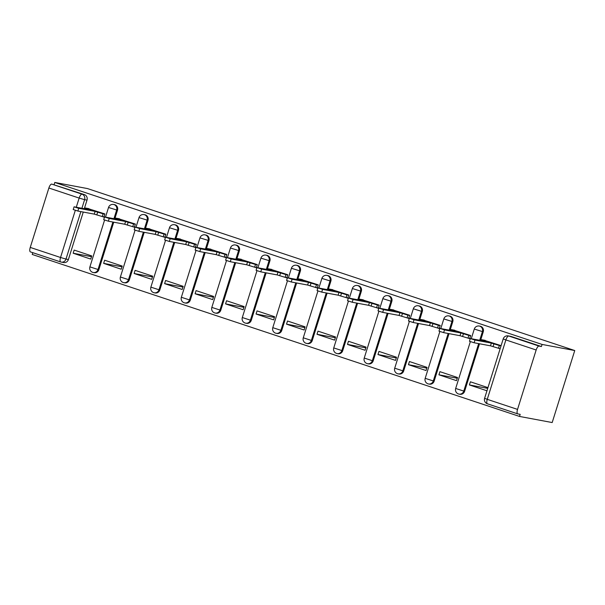 <?xml version="1.0" encoding="UTF-8"?>
<svg xmlns="http://www.w3.org/2000/svg" width="605" height="605" viewBox="0 0 605 605"><rect width="100%" height="100%" fill="white"/><g stroke="black" fill="none" stroke-linecap="round" stroke-linejoin="round"><path stroke-width="0.91" d="M114.791 218.844L117.491 210.253A4.401 4.114 -79.4 0 0 114.39 204.619L113.536 204.46A4.401 4.114 100.6 0 1 116.636 210.094L113.944 218.685M145.276 228.977L147.968 220.379A4.401 4.114 -79.4 0 0 144.867 214.752L144.02 214.593A4.401 4.114 100.6 0 1 147.113 220.22L144.421 228.819M175.752 239.111L178.452 230.513A4.401 4.114 -79.4 0 0 175.352 224.886L174.497 224.727A4.401 4.114 100.6 0 1 177.598 230.354L174.905 238.952M206.237 249.237L208.929 240.646A4.401 4.114 -79.4 0 0 205.829 235.02L204.982 234.861A4.401 4.114 100.6 0 1 208.075 240.487L205.382 249.078M236.714 259.371L239.406 250.78A4.401 4.114 -79.4 0 0 236.313 245.146L235.458 244.987A4.401 4.114 100.6 0 1 238.559 250.621L235.867 259.212M267.198 269.505L269.89 260.906A4.401 4.114 -79.4 0 0 266.79 255.28L265.943 255.121A4.401 4.114 100.6 0 1 269.036 260.747L266.344 269.346M297.675 279.639L300.367 271.04A4.401 4.114 -79.4 0 0 297.274 265.413L296.42 265.255A4.401 4.114 100.6 0 1 299.52 270.881L296.821 279.48M328.152 289.765L330.852 281.174A4.401 4.114 -79.4 0 0 327.751 275.547L326.897 275.388A4.401 4.114 100.6 0 1 329.997 281.015L327.305 289.606M358.636 299.899L361.329 291.308A4.401 4.114 -79.4 0 0 358.228 285.673L357.381 285.515A4.401 4.114 100.6 0 1 360.474 291.141L357.782 299.74M389.113 310.032L391.813 301.434A4.401 4.114 -79.4 0 0 388.712 295.807L387.858 295.648A4.401 4.114 100.6 0 1 390.959 301.275L388.266 309.873M419.598 320.166L422.29 311.567A4.401 4.114 -79.4 0 0 419.189 305.941L418.342 305.782A4.401 4.114 100.6 0 1 421.435 311.409L418.743 320.007M450.075 330.292L452.767 321.701A4.401 4.114 -79.4 0 0 449.674 316.075L448.819 315.908A4.401 4.114 100.6 0 1 451.92 321.542L449.228 330.133M480.559 340.426L483.251 331.835A4.401 4.114 -79.4 0 0 480.151 326.201L479.304 326.042A4.401 4.114 100.6 0 1 482.397 331.669L479.704 340.267M32.783 252.678L32.224 254.455L519.514 416.437L552.183 422.547L574.75 350.545L542.08 344.434L54.79 182.453L87.46 188.563L574.75 350.545M60.621 261.927L30.484 251.907A4.401 1.565 -71.6 0 1 30.409 251.892A4.401 1.565 -71.6 0 1 30.25 247.422L48.869 188.011A4.401 1.565 -71.6 0 1 51.735 184.101L84.413 194.621A4.401 4.114 100.6 0 1 87.007 200.119L84.314 208.71M83.263 212.06L68.388 259.53L65.99 259.076A4.401 4.114 100.6 0 1 60.765 261.98A4.401 1.565 108.4 0 1 60.697 261.957A4.401 4.401 0 0 0 61.271 262.109L63.676 262.555A4.401 4.114 -79.4 0 0 68.388 259.53M54.132 184.555L54.79 182.453M517.54 409.404L536.159 349.993L505.871 339.927L487.259 399.338L517.54 409.404A4.401 1.565 108.4 0 0 517.698 413.873A4.401 1.565 108.4 0 0 517.774 413.888L520.171 414.342L519.514 416.437M541.422 346.536L511.134 336.463A4.401 4.114 -79.4 0 0 510.635 336.335L508.23 335.888A4.401 4.114 100.6 0 1 508.737 336.017L539.025 346.083L541.422 346.536L542.08 344.434M539.025 346.083A4.401 1.565 108.4 0 0 536.159 349.993M501.106 345.644L483.486 340.04M487.948 387.631L470.395 381.8L469.412 384.946L487.713 388.372M438.927 374.813L456.51 380.658L457.501 377.512L439.918 371.667L438.927 374.813L457.274 378.246M468.043 338.135L469.669 338.679L470.66 335.525L453.001 329.906M408.451 364.686L426.033 370.532L427.017 367.379L409.434 361.533L408.451 364.686L426.79 368.112M437.566 328.001L439.192 328.545L440.175 325.392L422.524 319.773M377.966 354.553L395.557 360.399L396.54 357.245L378.957 351.399L377.966 354.553L396.313 357.978M407.082 317.875L408.708 318.411L409.698 315.265L392.04 309.639M347.489 344.419L365.072 350.265L366.063 347.119L348.472 341.273L347.489 344.419L365.828 347.852M376.605 307.741L378.231 308.278L379.214 305.132L361.563 299.513M317.005 334.285L334.595 340.131L335.578 336.985L317.996 331.139L317.005 334.285L335.351 337.719M346.128 297.607L347.754 298.152L348.737 294.998L331.086 289.379M286.528 324.159L304.111 330.005L305.101 326.851L287.519 321.005L286.528 324.159L304.867 327.585M315.644 287.473L317.27 288.018L318.26 284.864L300.602 279.245M256.051 314.025L273.634 319.871L274.617 316.717L257.034 310.879L256.051 314.025L274.39 317.451M285.167 277.347L286.793 277.884L287.776 274.738L270.125 269.112M225.567 303.891L243.149 309.737L244.14 306.591L226.557 300.745L225.567 303.891L243.913 307.325M256.376 267.531L254.652 267.206L256.308 267.75L257.299 264.604L239.641 258.985M195.09 293.758L212.673 299.604L213.656 296.458L196.073 290.612L195.09 293.758L213.429 297.191M225.899 257.397L224.175 257.072L225.831 257.624L226.815 254.471L209.164 248.852M164.605 283.632L182.196 289.477L183.179 286.324L165.596 280.478L164.605 283.632L182.952 287.057M193.721 246.946L195.347 247.49L196.338 244.337L178.679 238.718M134.129 273.498L151.711 279.344L152.702 276.19L135.112 270.352L134.129 273.498L152.468 276.924M163.244 236.82L164.87 237.357L165.853 234.211L148.202 228.584M103.644 263.364L121.234 269.21L122.218 266.064L104.635 260.218L103.644 263.364L121.991 266.797M132.767 226.686L134.393 227.223L135.376 224.077L117.725 218.458M73.167 253.23L90.75 259.076L91.741 255.93L74.158 250.084L73.167 253.23L91.506 256.664M102.283 216.552L103.909 217.097L104.899 213.943L87.241 208.324M113.748 222.194L98.872 269.656L98.018 269.497A4.401 4.114 100.6 0 1 93.299 272.53L94.153 272.689A4.401 4.114 -79.4 0 0 98.872 269.656M144.224 232.32L129.349 279.79L128.502 279.631A4.401 4.114 100.6 0 1 123.783 282.664L124.63 282.822A4.401 4.114 -79.4 0 0 129.349 279.79M174.709 242.454L159.833 289.924L158.979 289.765A4.401 4.114 100.6 0 1 154.26 292.79L155.114 292.956A4.401 4.114 -79.4 0 0 159.833 289.924M205.186 252.588L190.31 300.057L189.463 299.899A4.401 4.114 100.6 0 1 184.744 302.923L185.591 303.082A4.401 4.114 -79.4 0 0 190.31 300.057M235.67 262.721L220.795 310.184L219.94 310.025A4.401 4.114 100.6 0 1 215.221 313.057L216.076 313.216A4.401 4.114 -79.4 0 0 220.795 310.184M266.147 272.847L251.272 320.317L250.417 320.158A4.401 4.114 100.6 0 1 245.706 323.191L246.553 323.35A4.401 4.114 -79.4 0 0 251.272 320.317M296.624 282.981L281.748 330.451L280.901 330.292A4.401 4.114 100.6 0 1 276.183 333.317L277.037 333.484A4.401 4.114 -79.4 0 0 281.748 330.451M327.108 293.115L312.233 340.585L311.378 340.418A4.401 4.114 100.6 0 1 306.659 343.451L307.514 343.61A4.401 4.114 -79.4 0 0 312.233 340.585M357.585 303.249L342.71 350.711L341.863 350.552A4.401 4.114 100.6 0 1 337.144 353.585L337.991 353.743A4.401 4.114 -79.4 0 0 342.71 350.711M388.07 313.375L373.194 360.845L372.34 360.686A4.401 4.114 100.6 0 1 367.621 363.718L368.475 363.877A4.401 4.114 -79.4 0 0 373.194 360.845M418.547 323.509L403.671 370.978L402.824 370.82A4.401 4.114 100.6 0 1 398.105 373.845L398.952 374.003A4.401 4.114 -79.4 0 0 403.671 370.978M449.031 333.642L434.156 381.112L433.301 380.946A4.401 4.114 100.6 0 1 428.582 383.978L429.437 384.137A4.401 4.114 -79.4 0 0 434.156 381.112M479.508 343.776L464.632 391.238L463.778 391.08A4.401 4.114 100.6 0 1 459.066 394.112L459.913 394.271A4.401 4.114 -79.4 0 0 464.632 391.238M469.412 384.946L486.957 390.785M498.528 348.268L500.116 348.798M485.18 340.35L481.663 339.73L486.859 341.606L470.312 338.535L474.978 340.04L491.351 343.096L499.352 345.531L498.49 348.261L490.496 345.826L474.123 342.77L469.457 341.265L470.312 338.535M500.184 348.578L498.49 348.261M501.038 345.848L499.352 345.531M491.351 343.096L490.496 345.826M454.695 330.224L451.186 329.604L456.382 331.472L439.835 328.402L444.501 329.906L460.874 332.969L468.867 335.397L468.013 338.127L460.019 335.699L443.647 332.637L438.98 331.132L439.835 328.402M469.737 338.452L468.013 338.127M470.599 335.722L468.867 335.397M460.874 332.969L460.019 335.699M424.218 320.09L420.702 319.47L425.897 321.338L409.358 318.268L414.017 319.773L430.389 322.836L438.391 325.271L437.536 328.001L429.535 325.566L413.162 322.503L408.504 320.998L409.358 318.268M439.26 328.318L437.536 328.001M440.115 325.588L438.391 325.271M430.389 322.836L429.535 325.566M393.742 309.957L390.225 309.337L395.42 311.212L378.874 308.142L383.54 309.639L399.913 312.702L407.906 315.137L407.052 317.867L399.058 315.432L382.685 312.369L378.019 310.864L378.874 308.142M408.783 318.192L407.052 317.867M409.638 315.462L407.906 315.137M399.913 312.702L399.058 315.432M363.257 299.823L359.741 299.203L364.936 301.078L348.397 298.008L353.055 299.513L369.436 302.576L377.429 305.003L376.575 307.733L368.574 305.298L352.201 302.243L347.542 300.738L348.397 298.008M378.299 308.058L376.575 307.733M379.154 305.328L377.429 305.003M369.436 302.576L368.574 305.298M332.78 289.697L329.264 289.077L334.459 290.945L317.912 287.874L322.578 289.379L338.951 292.442L346.945 294.869L346.09 297.599L338.097 295.172L321.724 292.109L317.058 290.604L317.912 287.874M347.822 297.925L346.09 297.599M348.677 295.195L346.945 294.869M338.951 292.442L338.097 295.172M302.296 279.563L298.787 278.943L303.975 280.811L287.435 277.74L292.102 279.245L308.474 282.308L316.468 284.743L315.613 287.473L307.62 285.038L291.247 281.975L286.581 280.47L287.435 277.74M317.338 287.791L315.613 287.473M318.192 285.061L316.468 284.743M308.474 282.308L307.62 285.038M271.819 269.429L268.302 268.809L273.498 270.685L256.951 267.614L261.617 269.112L277.99 272.174L285.991 274.609L285.129 277.34L277.135 274.904L260.763 271.842L256.096 270.337L256.951 267.614M286.861 277.665L285.129 277.34M287.715 274.935L285.991 274.609M277.99 272.174L277.135 274.904M241.334 259.295L237.826 258.675L243.021 260.551L226.474 257.48L231.14 258.985L247.513 262.048L255.507 264.476L254.652 267.206L246.659 264.771L230.286 261.715L225.62 260.21L226.474 257.48M257.238 264.801L255.507 264.476M247.513 262.048L246.659 264.771M210.858 249.169L207.341 248.549L212.537 250.417L195.997 247.347L200.656 248.852L217.029 251.914L225.03 254.342L224.175 257.072L216.174 254.645L199.801 251.582L195.143 250.077L195.997 247.347M226.754 254.667L225.03 254.342M217.029 251.914L216.174 254.645M180.381 239.035L176.864 238.415L182.06 240.291L165.513 237.213L170.179 238.718L186.552 241.781L194.545 244.216L193.691 246.946L185.697 244.511L169.324 241.448L164.658 239.943L165.513 237.213M195.423 247.263L193.691 246.946M196.277 244.533L194.545 244.216M186.552 241.781L185.697 244.511M149.896 228.902L146.38 228.282L151.575 230.157L135.036 227.087L139.695 228.584L156.075 231.647L164.068 234.082L163.214 236.812L155.213 234.377L138.84 231.314L134.181 229.809L135.036 227.087M164.938 237.137L163.214 236.812M165.793 234.407L164.068 234.082M156.075 231.647L155.213 234.377M119.419 218.768L115.903 218.148L121.098 220.023L104.552 216.953L109.218 218.458L125.59 221.521L133.584 223.948L132.729 226.678L124.736 224.243L108.363 221.188L103.697 219.683L104.552 216.953M134.461 227.004L132.729 226.678M135.316 224.273L133.584 223.948M125.59 221.521L124.736 224.243M88.935 208.642L85.426 208.022L90.614 209.89L74.075 206.819L78.741 208.324L95.114 211.387L103.107 213.815L102.253 216.545L94.259 214.117L77.879 211.054L73.22 209.549L74.075 206.819M103.977 216.87L102.253 216.545M104.831 214.14L103.107 213.815M95.114 211.387L94.259 214.117M117.491 210.253L108.529 207.477L105.504 217.112M147.968 220.379L139.006 217.603L135.989 227.238M178.452 230.513L169.483 227.737L166.466 237.372M208.929 240.646L199.968 237.871L196.95 247.505M239.406 250.78L230.445 248.005L227.427 257.639M269.89 260.906L260.929 258.131L257.904 267.765M300.367 271.04L291.406 268.265L288.388 277.899M330.852 281.174L321.89 278.398L318.865 288.033M361.329 291.308L352.367 288.532L349.35 298.167M391.813 301.434L382.844 298.658L379.827 308.293M422.29 311.567L413.328 308.792L410.311 318.427M452.767 321.701L443.805 318.926L440.788 328.56M483.251 331.835L474.29 329.06L471.265 338.694M87.007 200.119L84.609 199.673L81.917 208.264M80.866 211.614L65.99 259.076L60.538 257.488L75.315 210.328M76.29 207.213L79.149 198.077L48.869 188.011M30.25 247.422L60.538 257.488A4.401 1.565 108.4 0 0 60.697 261.957L30.409 251.892M112.893 222.035L98.018 269.497L89.911 266.881A4.401 4.401 0 0 0 93.299 272.53M143.377 232.161L128.502 279.631L120.387 277.014A4.401 4.401 0 0 0 123.783 282.664M173.854 242.295L158.979 289.765L150.872 287.148A4.401 4.401 0 0 0 154.26 292.79M204.331 252.429L189.463 299.899L181.349 297.282A4.401 4.401 0 0 0 184.744 302.923M234.816 262.562L219.94 310.025L211.826 307.408A4.401 4.401 0 0 0 215.221 313.057M265.293 272.689L250.417 320.158L242.31 317.542A4.401 4.401 0 0 0 245.706 323.191M295.777 282.822L280.901 330.292L272.787 327.676A4.401 4.401 0 0 0 276.183 333.317M326.254 292.956L311.378 340.418L303.271 337.809A4.401 4.401 0 0 0 306.659 343.451M356.738 303.09L341.863 350.552L333.748 347.935A4.401 4.401 0 0 0 337.144 353.585M387.215 313.216L372.34 360.686L364.233 358.069A4.401 4.401 0 0 0 367.621 363.718M417.692 323.35L402.824 370.82L394.71 368.203A4.401 4.401 0 0 0 398.105 373.845M448.176 333.484L433.301 380.946L425.186 378.337A4.401 4.401 0 0 0 428.582 383.978M478.653 343.617L463.778 391.08L455.671 388.463A4.401 4.401 0 0 0 459.066 394.112M517.63 413.843L487.486 403.822A4.401 1.565 108.4 0 1 487.418 403.807L517.698 413.873M511.134 336.463L508.737 336.017A4.401 1.565 -71.6 0 0 505.871 339.927L503.216 338.898L484.605 398.309A4.401 4.401 0 0 0 487.418 403.807A4.401 1.565 108.4 0 1 487.259 399.338L484.605 398.309M84.413 194.621L82.015 194.175A4.401 4.114 100.6 0 1 84.609 199.673L79.149 198.077A4.401 1.565 -71.6 0 1 82.015 194.175L51.735 184.101M493.892 343.942L493.037 346.673M474.978 340.04L474.123 342.77M463.415 333.809L462.56 336.539M444.501 329.906L443.647 332.637M432.93 323.683L432.076 326.413M414.017 319.773L413.162 322.503M402.454 313.549L401.599 316.279M383.54 309.639L382.685 312.369M371.969 303.415L371.115 306.145M353.055 299.513L352.201 302.243M341.492 293.281L340.638 296.011M322.578 289.379L321.724 292.109M311.015 283.155L310.153 285.885M292.102 279.245L291.247 281.975M280.531 273.021L279.676 275.751M261.617 269.112L260.763 271.842M250.054 262.888L249.199 265.618M231.14 258.985L230.286 261.715M219.57 252.754L218.715 255.484M200.656 248.852L199.801 251.582M189.093 242.628L188.238 245.358M170.179 238.718L169.324 241.448M158.608 232.494L157.754 235.224M139.695 228.584L138.84 231.314M128.131 222.36L127.277 225.09M109.218 218.458L108.363 221.188M97.655 212.226L96.792 214.957M78.741 208.324L77.879 211.054M455.671 388.463L470.35 341.636M479.304 326.042A4.401 4.401 0 0 0 474.29 329.06M425.186 378.337L439.865 331.502M448.819 315.908A4.401 4.401 0 0 0 443.805 318.926M394.71 368.203L409.388 321.368M418.342 305.782A4.401 4.401 0 0 0 413.328 308.792M364.233 358.069L378.904 311.242M387.858 295.648A4.401 4.401 0 0 0 382.844 298.658M333.748 347.935L348.427 301.108M357.381 285.515A4.401 4.401 0 0 0 352.367 288.532M303.271 337.809L317.943 290.975M326.897 275.388A4.401 4.401 0 0 0 321.89 278.398M272.787 327.676L287.466 280.841M296.42 265.255A4.401 4.401 0 0 0 291.406 268.265M242.31 317.542L256.981 270.715M265.943 255.121A4.401 4.401 0 0 0 260.929 258.131M211.826 307.408L226.504 260.581M235.458 244.987A4.401 4.401 0 0 0 230.445 248.005M181.349 297.282L196.028 250.447M204.982 234.861A4.401 4.401 0 0 0 199.968 237.871M150.872 287.148L165.543 240.314M174.497 224.727A4.401 4.401 0 0 0 169.483 227.737M120.387 277.014L135.066 230.187M144.02 214.593A4.401 4.401 0 0 0 139.006 217.603M89.911 266.881L104.582 220.054M113.536 204.46A4.401 4.401 0 0 0 108.529 207.477M508.23 335.888A4.401 4.401 0 0 0 503.216 338.898M481.663 339.73L481.398 340.585M451.186 329.604L450.914 330.451M420.702 319.47L420.437 320.317M390.225 309.337L389.96 310.191M359.741 299.203L359.476 300.057M329.264 289.077L328.999 289.924M298.787 278.943L298.515 279.79M268.302 268.809L268.038 269.664M237.826 258.675L237.553 259.53M207.341 248.549L207.076 249.396M176.864 238.415L176.6 239.262M146.38 228.282L146.115 229.136M115.903 218.148L115.638 219.002M85.426 208.022L85.154 208.869"/></g></svg>
